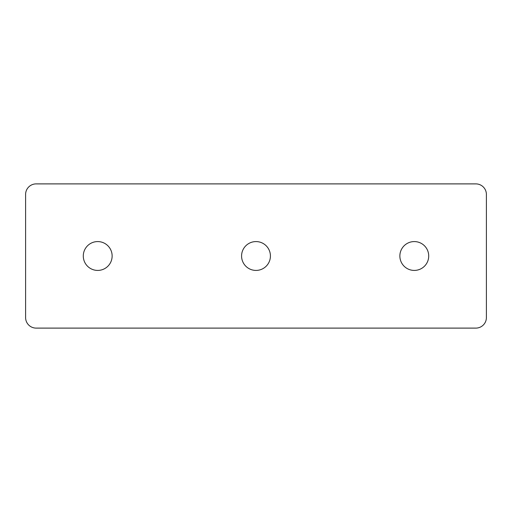 <?xml version="1.0" encoding="UTF-8"?>
<svg xmlns="http://www.w3.org/2000/svg" width="512" height="512" viewBox="0 0 512 512"><rect width="100%" height="100%" fill="white"/><g stroke="black" fill="none" stroke-linecap="round" stroke-linejoin="round"><path stroke-width="0.77" d="M399.866 256A14.419 14.419 0 0 0 414.291 270.419A14.419 14.419 0 0 0 428.71 256A14.419 14.419 0 0 0 414.291 241.581A14.419 14.419 0 0 0 399.866 256M241.581 256A14.419 14.419 0 0 0 256 270.419A14.419 14.419 0 0 0 270.419 256A14.419 14.419 0 0 0 256 241.581A14.419 14.419 0 0 0 241.581 256M83.29 256A14.419 14.419 0 0 0 97.709 270.419A14.419 14.419 0 0 0 112.134 256A14.419 14.419 0 0 0 97.709 241.581A14.419 14.419 0 0 0 83.29 256M36.154 328.109L475.846 328.109A10.554 10.554 0 0 0 486.4 317.555L486.4 194.445A10.554 10.554 0 0 0 475.846 183.891L36.154 183.891A10.554 10.554 0 0 0 25.6 194.445L25.6 317.555A10.554 10.554 0 0 0 36.154 328.109"/></g></svg>
